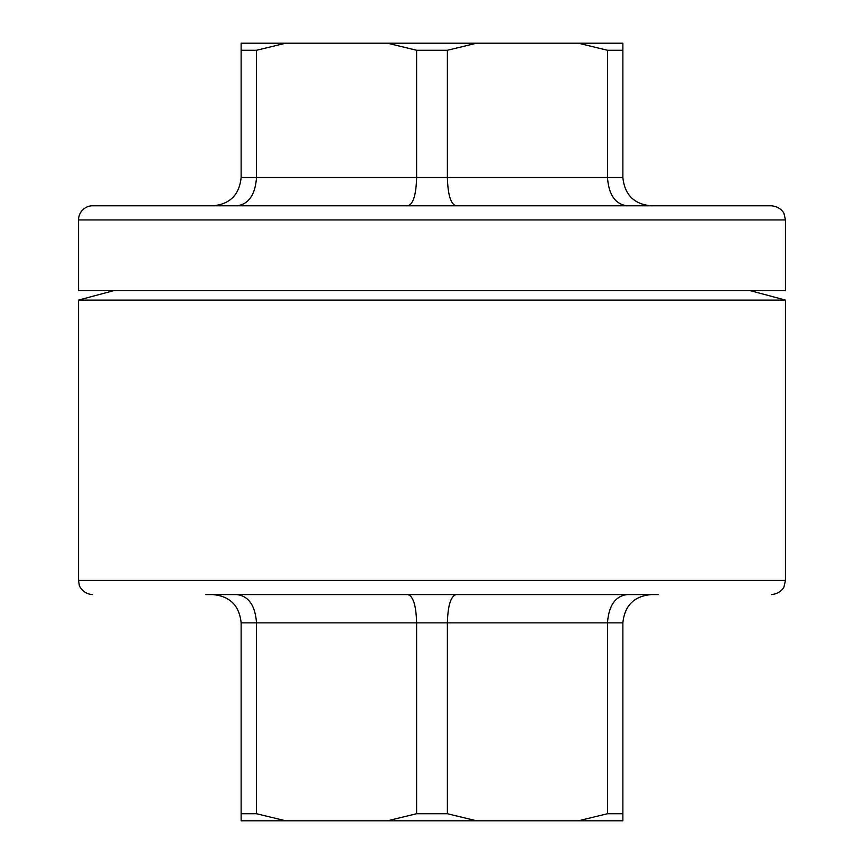 <?xml version="1.0" encoding="UTF-8"?>
<svg xmlns="http://www.w3.org/2000/svg" width="864" height="864" viewBox="0 0 864 864"><rect width="100%" height="100%" fill="white"/><g stroke="black" fill="none" stroke-linecap="round" stroke-linejoin="round"><path stroke-width="1.3" d="M387.439 820.8L416.621 813.726L416.621 622.868C416.124 605.567 413.219 596.149 407.916 594.594L236.941 594.594C248.702 596.149 255.226 605.567 256.511 622.868L241.132 622.868C239.339 605.567 229.921 596.149 212.857 594.594L236.941 594.594L212.857 594.594C229.921 596.149 239.339 605.567 241.132 622.868L241.132 820.8L622.868 820.8L622.868 813.726L607.489 813.726L607.489 622.868C608.774 605.567 615.298 596.149 627.059 594.594L507.298 594.594M456.084 594.594C450.781 596.149 447.876 605.567 447.379 622.868L256.511 622.868L256.511 813.726L285.692 820.8M578.308 820.8L607.489 813.726M651.143 594.594C634.079 596.149 624.661 605.567 622.868 622.868L447.379 622.868L447.379 813.726L476.561 820.8M241.132 813.726L256.511 813.726M416.621 813.726L447.379 813.726M750.114 290.617L785.452 300.089L78.548 300.089L113.886 290.617M205.794 594.594L658.206 594.594M236.941 594.594L356.702 594.594M622.868 622.868L622.868 813.726M476.561 43.2L447.379 50.274L447.379 177.509C447.876 194.81 450.781 204.239 456.084 205.794L627.059 205.794C615.298 204.239 608.774 194.81 607.489 177.509L622.868 177.509C624.661 194.81 634.079 204.239 651.143 205.794C634.079 204.239 624.661 194.81 622.868 177.509L622.868 43.2L241.132 43.2L241.132 50.274L256.511 50.274L256.511 177.509C255.226 194.81 248.702 204.239 236.941 205.794L212.857 205.794C229.921 204.239 239.339 194.81 241.132 177.509L241.132 50.274M78.548 219.931L78.548 290.617L785.452 290.617L785.452 219.931L784.058 213.808C784.469 214.11 781.25 206.593 771.314 205.794L92.686 205.794A14.137 14.137 0 0 0 78.548 219.931L785.452 219.931M407.916 205.794C413.219 204.239 416.124 194.81 416.621 177.509L607.489 177.509L607.489 50.274L578.308 43.2M285.692 43.2L256.511 50.274M241.132 177.509L416.621 177.509L416.621 50.274L387.439 43.2M622.868 50.274L607.489 50.274M447.379 50.274L416.621 50.274M212.857 205.794L236.941 205.794M785.452 300.089L785.452 580.446L78.548 580.446L78.548 300.089M785.452 580.446L784.015 586.667C784.307 586.483 781.315 593.687 771.314 594.594M78.548 580.446L79.24 584.82C78.7 585.036 82.642 594.13 92.686 594.594"/></g></svg>
